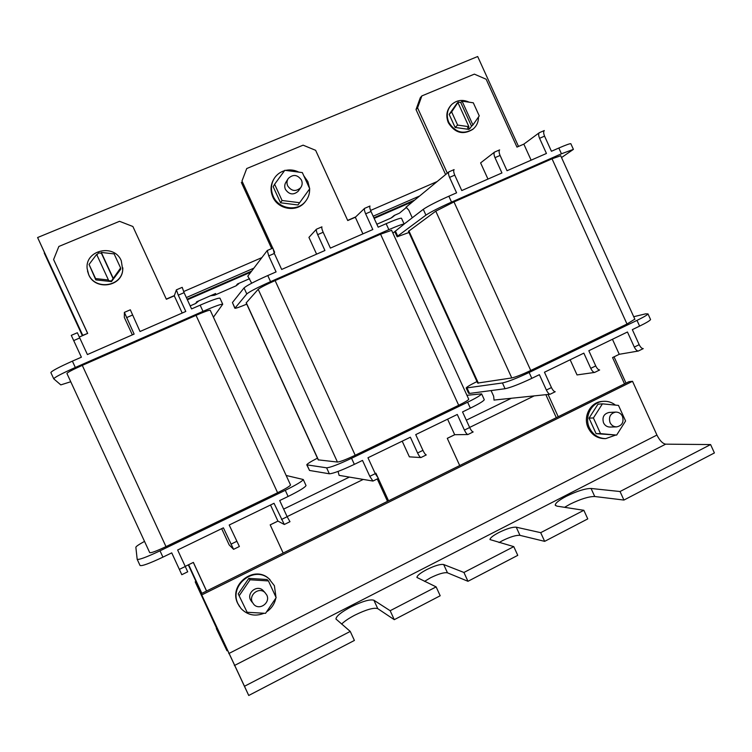 <?xml version="1.0" encoding="UTF-8"?>
<svg xmlns="http://www.w3.org/2000/svg" width="752" height="752" viewBox="0 0 752 752"><rect width="100%" height="100%" fill="white"/><g stroke="black" fill="none" stroke-linecap="round" stroke-linejoin="round"><path stroke-width="1.13" d="M187.38 299.804L250.839 272.149M374.167 218.39L412.857 201.517M44.236 253.02L82.372 335.721L44.33 252.982M187.107 299.211L251.647 271.087M373.904 217.807L414.625 200.06M121.279 260.737C114.295 243.31 84.854 250.002 87.147 268.661L88.67 274.518C95.081 290.366 121.495 286.709 122.717 269.949L121.279 260.737M87.514 271.096L88.717 274.753C95.128 290.582 121.495 286.926 122.717 270.194L122.849 267.862M95.579 278.578L89.056 264.441L96.641 254.392L108.438 279.988L95.579 278.578L95.805 279.876L111.475 281.596L120.63 269.348L120.602 267.966L114.125 253.894L101.304 252.437L101.407 253.236L98.474 252.898L96.914 254.984M89.056 264.441L95.805 279.876M108.438 279.988L108.504 280.665L111.418 280.985L111.475 281.596M111.418 280.985L120.602 267.966M113.091 278.005L101.304 252.437M113.138 278.701L101.407 253.236M475.725 108.138L477.868 112.847M478.498 116.992C478.516 121.843 476.787 125.819 473.309 128.921C463.542 134.852 455.364 132.653 448.775 122.341C446.068 115.507 447.055 109.557 451.726 104.472C456.868 100.007 462.677 99.245 469.173 102.187M472.848 129.325L473.309 128.921L472.848 129.325C463.091 135.247 454.922 133.057 448.342 122.755C445.645 115.958 446.622 110.018 451.266 104.951M462.076 101.153L472.914 124.973L479.259 115.911L473.299 102.798L462.076 101.153L460.741 102.488L471.523 126.223L470.075 128.291L468.844 129.4L455.12 127.445L449.17 114.379L456.981 103.315L458.175 102.122L460.741 102.488M470.075 128.291L467.518 127.925L468.891 126.684L457.63 125.076L451.642 111.907L458.175 102.122M451.642 111.907L449.17 114.379M471.523 126.223L472.914 124.973M457.63 125.076L455.12 127.445M468.891 126.684L458.043 102.845M622.468 416.364C620.992 413.478 618.727 412.058 615.681 412.096C610.351 413.421 608.471 416.928 610.041 422.605C611.479 425.425 613.679 426.854 616.649 426.892C622.101 425.651 624.038 422.145 622.468 416.364M609.242 412.444L609.111 412.453C603.847 413.769 601.985 417.228 603.536 422.831C604.946 425.613 607.118 427.014 610.051 427.051L616.49 426.892M266.781 595.029L264.901 592.491C259.017 586.71 248.508 594.888 252.352 602.277L253.828 604.429C259.525 610.868 270.767 602.672 266.781 595.029M264.328 592.031L262.871 590.282C257.081 584.595 246.712 592.642 250.51 599.927L251.958 602.051M615.446 405.102C611.808 402.264 607.766 401.013 603.311 401.342C591.674 401.935 583.909 416.646 589.418 427.822C592.952 434.788 598.385 438.388 605.717 438.623L615.634 435.098M602.361 401.418L602.051 401.436C590.433 402.038 582.687 416.702 588.186 427.86C591.711 434.797 597.126 438.388 604.448 438.623L605.294 438.623M301.458 180.066C297.491 174.558 293.101 174.022 288.298 178.459C286.794 180.771 286.587 183.244 287.687 185.876C291.503 191.271 295.827 191.892 300.64 187.746C302.332 185.387 302.605 182.83 301.458 180.066M287.913 179.079L286.023 182.069C284.538 184.353 284.341 186.787 285.422 189.382C289.191 194.702 293.449 195.313 298.206 191.224L298.591 190.66M309.617 188.508L307.878 181.636L303.78 175.752M298.817 172.133C294.558 169.999 290.15 169.426 285.591 170.403M284.529 170.676C280.242 171.982 276.858 174.483 274.386 178.186C270.927 183.902 270.541 189.927 273.22 196.281C278.513 209 297.303 211.961 305.406 201.48C308.367 197.842 309.777 193.649 309.636 188.893M273.681 179.371C270.504 184.973 270.212 190.829 272.816 196.949C278.09 209.629 296.824 212.581 304.917 202.128L305.669 201.151M275.984 597.304L274.395 585.714L268.802 578.598C253.706 565.354 228.636 585.799 238.064 603.922L241.016 608.509C247.54 615.192 255.219 616.772 264.065 613.247M270.015 579.642L268.389 578.203C253.339 564.996 228.335 585.376 237.745 603.452L239.568 606.601M564.573 507.318L569.988 504.207C580.61 499.018 588.854 496.452 594.738 496.508L623.925 500.061L620.043 491.526L591.072 488.471L594.738 496.508M583.843 510.298L540.688 532.67L544.655 541.355L587.763 518.899L583.843 510.298L556.79 506.115L555.249 505.024C555.493 502.966 559.197 500.052 566.369 496.273C577 491.094 585.235 488.49 591.072 488.471M499.065 542.568L502.515 540.632C510.392 536.787 516.21 535.029 519.97 535.358L544.655 541.355M513.776 546.629L463.937 572.469L467.97 581.296L517.761 555.352L513.776 546.629L489.975 539.569C490.135 537.915 493.086 535.574 498.811 532.538C506.698 528.703 512.497 526.917 516.239 527.19L540.688 532.67M341.615 624.085C344.425 621.274 348.843 618.285 354.888 615.127C366.271 609.552 373.894 607.39 377.758 608.641L394.274 619.676L390.166 610.718L436.132 586.889L416.918 577.442C417.078 575.6 420.34 572.986 426.713 569.593C434.778 565.664 440.428 563.972 443.68 564.526L463.937 572.469M350.244 631.417L244.485 686.266L248.733 695.478L354.399 640.441L350.244 631.417L335.956 619.018C336.191 616.161 341.229 612.1 351.081 606.845C362.464 601.28 370.078 599.081 373.894 600.237L390.166 610.718M424.504 581.39L430.473 577.809C438.538 573.87 444.197 572.206 447.478 572.827L467.97 581.296M593.403 417.943L602.427 403.843L618.492 405.403L625.579 420.988L616.64 435.088L600.528 433.613L593.403 417.943L589.042 418.14L597.99 404.172L602.427 403.843M239.38 595.452L250.087 579.783L268.445 580.929L276.153 597.652L265.55 613.331L247.135 612.278L238.224 593.892L248.827 578.373L267.007 579.519L268.445 580.929M248.733 695.478L201.122 593.723L628.879 381.706L632.526 381.292L201.733 594.935L244.485 686.266M632.526 381.292L656.928 435.051C659.692 440.54 662.597 443.577 665.661 444.159L710.602 444.564L620.043 491.526M436.132 586.889L440.193 595.763L394.274 619.676M201.122 593.723L201.733 594.935M710.602 444.564L714.4 452.948L623.925 500.061M266.528 611.884C271.5 608.547 274.602 603.959 275.843 598.103M247.135 612.278L238.224 593.892M558.219 416.73L548.076 394.452M624.508 383.877L612.56 357.567L613.97 356.871M612.438 339.274L619.253 354.295L612.56 357.567M594.653 372.428C593.366 372.325 592.068 370.971 590.762 368.348L595.734 365.923C597.041 368.536 598.348 369.89 599.645 369.984L594.653 372.428L577.038 374.928L570.148 359.776M206.584 591.006L193.377 562.393L185.208 566.388M283.166 553.058L270.184 524.858L277.911 521.089L284.303 524.482L274.029 503.295L229.191 525.018L239.38 546.497L233.581 549.336L223.4 527.829L177.651 550.003L185.265 566.5L179.361 569.386L171.738 552.87L162.93 557.138C149.357 563.539 141.724 566.312 140.041 565.476L137.202 559.347M270.513 504.996L277.911 521.089M233.581 549.336L229.172 544.909L221.68 528.665M388.558 500.823L378.294 478.432M378.228 478.281L375.906 473.205L375.21 473.544M459.716 465.554L447.28 438.331L454.687 434.712L467.894 434.534L473.168 431.949C472.153 431.695 470.987 430.219 469.671 427.521L462.546 411.927L470.348 408.148C478.968 403.899 483.611 401.089 484.279 399.707L484.156 399.425M447.59 419.174L454.687 434.712M467.894 434.534C466.898 434.271 465.742 432.795 464.416 430.088L457.282 414.474L415.724 434.618L422.934 450.363C424.25 453.089 425.359 454.612 426.262 454.932L420.894 457.564L409.379 456.849L402.198 441.17M216.35 628.578L226.991 650.781L195.2 581.851L216.689 628.409M196.451 582.518L195.717 582.885M195.971 581.465L195.2 581.851M302.332 172.593L284.811 170.3L274.621 184.249L282.056 200.493L299.634 202.711L309.73 188.761L302.332 172.593M274.621 184.249L273.173 186.693L280.543 202.786L297.952 204.976L299.634 202.711M241.984 181.016L246.731 168.542L241.984 181.016L272.75 248.132M272.807 248.263L274.649 252.277L273.954 252.578M316.601 254.157L308.931 237.397L316.413 229.228C316.047 230.046 316.46 231.851 317.673 234.652L324.93 250.51L281.671 269.451L274.339 253.462L272.882 248.075L267.261 250.51L268.746 255.896L276.087 271.904L267.768 275.552L270.56 281.652L388.859 229.661C397.695 225.816 402.79 223.955 404.153 224.087L392.911 233.129M246.731 168.542L303.103 145.164L315.633 150.315L347.744 220.552L355.329 217.262L362.915 233.863M347.659 220.383L355.715 216.886M370.576 210.438L437.1 181.57M531.119 160.176L523.834 144.13L516.972 147.101L486.149 79.233L474.362 74.138L421.863 95.908L420.293 97.722L416.016 109.576L445.607 174.567M516.897 146.941L517.79 146.753M82.494 335.665L37.6 237.538L477.68 56.522L518.438 146.273M37.6 237.538L82.748 335.336L87.636 333.437M182.2 313.029L174.285 295.827L166.371 299.268L132.878 226.493L119.53 221.304L58.844 246.468L53.599 259.543L87.552 333.258M166.286 299.089L174.379 295.574M183.61 291.569L261.875 257.607M241.345 182.426L271.669 248.602M253.866 268.154L186.346 297.557M419.522 196.037L373.171 216.209M210.25 310.313L210.212 310.219C208.99 310.078 204.262 311.789 196.037 315.351L82.288 365.369C72.512 369.758 67.389 372.456 66.928 373.471L149.714 552.626C150.898 553.171 156.322 551.169 165.995 546.619L277.601 492.729C285.628 488.772 289.934 486.187 290.526 484.965L290.469 484.843M213.418 317.212L222.733 304.222C221.041 304.015 214.461 306.393 203.002 311.356L75.322 367.474C61.589 373.641 54.398 377.419 53.759 378.839L60.799 384.892L70.754 381.743M286.164 475.471L303.253 479.503C302.445 481.195 296.448 484.805 285.281 490.313L160.016 550.831C146.433 557.223 138.819 560.033 137.174 559.272L135.858 547.259C136.009 546.441 138.894 544.486 144.516 541.384M560.71 155.777L552.034 158.804L453.982 201.921L435.775 211.171L408.458 231.39L477.661 383.069L511.774 377.936C515.787 377.034 522.104 374.552 530.752 370.492L626.999 324.018L634.82 319.149M561.528 157.563L573.409 149.375L561.443 153.793L451.538 202.1C439.159 207.655 430.623 212.008 425.923 215.128L397.695 236.09L397.15 236.805L408.966 232.49M570.937 143.923L570.834 143.688C569.715 143.594 565.711 145.042 558.83 148.031L551.432 151.274L544.561 136.131L539.569 138.302L546.441 153.464L507.027 170.732L500.08 155.448C498.971 152.731 498.82 150.879 499.629 149.892L494.515 152.111C493.716 153.088 493.876 154.94 494.985 157.657L501.941 172.96L461.766 190.557L454.744 175.131L449.555 177.387L456.586 192.832L448.859 196.216C436.48 201.762 427.944 206.133 423.282 209.329L404.134 224.04M416.016 109.576L417.567 107.827L421.863 95.908M417.567 107.827L447.318 173.157M487.963 179.079L480.603 162.893L494.515 152.111M406.212 207.063L448.888 171.87C448.192 172.81 448.418 174.643 449.555 177.387M454.744 175.131C453.616 172.396 453.4 170.554 454.105 169.604L448.888 171.87M523.834 144.13L539.278 132.728C538.376 133.743 538.47 135.604 539.569 138.302M544.561 136.131C543.48 133.433 543.386 131.572 544.298 130.557L539.278 132.728M412.275 217.789L408.797 210.165L406.014 207.148M556.311 417.68L545.849 394.687M590.762 368.348L583.843 353.139L544.467 372.221L551.451 387.562C552.767 390.203 554.017 391.595 555.22 391.745L550.126 394.236L494.299 400.036M650.424 319.252L650.565 319.562C649.972 320.634 646.325 322.824 639.604 326.114L632.347 329.63L639.181 344.689C640.488 347.274 641.841 348.58 643.233 348.627L638.335 351.024C636.953 350.977 635.609 349.661 634.303 347.076L627.459 331.999L588.825 350.723L595.734 365.923M619.253 354.295L638.335 351.024M550.126 394.236C548.941 394.086 547.691 392.685 546.375 390.034L539.391 374.684L531.814 378.35C519.566 384.122 510.655 387.571 505.062 388.728L469.511 393.437L468.543 393.202L466.249 388.182M491.084 390.579L493.641 396.182L494.055 400.158M633.71 316.714L645.601 313.857L647.998 313.904C647.397 314.938 643.731 317.1 637 320.38L529.145 372.494C516.897 378.247 507.995 381.734 502.439 382.956L466.165 388.004C466.672 387.026 470.273 384.874 476.975 381.565M188.63 564.714L193.32 562.421M201.527 593.516L188.31 564.874M201.856 593.356L188.649 564.743M626.002 383.135L614.064 356.862M511.153 398.353L466.315 420.18M349.398 477.088L283.636 509.104M387.506 501.34L377.25 478.949M270.203 524.887L277.949 521.108M287.095 516.633L363.254 479.419M206.527 591.034L193.33 562.449M447.29 438.36L454.753 434.712M469.633 427.437L534.108 395.928M305.932 485.331L306.026 485.529C305.237 487.296 299.268 490.943 288.11 496.47L279.697 500.541L287.142 516.718L281.474 519.491M220.016 298.309L219.951 298.159C218.221 297.895 211.632 300.227 200.154 305.162L191.572 308.922L184.09 292.65L178.29 295.169L185.791 311.46L140.032 331.51L130.322 309.805L124.371 312.381L134.119 334.095L87.411 354.559L79.75 337.958L73.705 340.581L81.385 357.2L72.389 361.139C58.656 367.286 51.474 371.112 50.873 372.597L53.73 378.782M53.599 259.543L87.693 333.409L79.327 337.046M132.361 334.866L124.353 317.504L124.371 312.381M79.75 337.958L77.353 332.741L71.28 335.364L73.705 340.581M174.285 295.827L176.382 289.858L178.29 295.169M184.09 292.65L182.21 287.339L176.382 289.858M185.265 566.5L187.718 571.802L181.796 574.707L179.361 569.386M287.142 516.718L289.981 521.7L284.303 524.482M306.844 464.971L309.542 470.461L329.348 473.788C333.07 473.6 341.408 470.461 354.352 464.36L362.502 460.412L369.796 476.326L375.257 473.657L367.972 457.761L410.366 437.213L417.576 452.977C418.902 455.712 420.001 457.235 420.894 457.564M234.831 308.16L232.434 302.558L244.033 287.931C246.759 285.544 254.674 281.417 267.768 275.552M316.413 229.228L321.922 226.841C321.536 227.668 321.95 229.473 323.153 232.265L330.401 248.104L372.813 229.529L365.641 213.822L371.009 211.491L378.181 227.179L386.133 223.692C394.979 219.866 400.092 218.042 401.474 218.212L401.568 218.428M251.685 283.203L247.85 276.181M247.737 276.228L267.261 250.51M355.329 217.262L364.598 208.36L369.993 206.029C369.495 206.894 369.834 208.718 371.009 211.491M246.741 304.146C239.719 307.079 235.761 308.442 234.868 308.264L246.797 293.938C249.551 291.626 257.475 287.527 270.56 281.652M364.598 208.36C364.109 209.225 364.457 211.049 365.641 213.822M317.447 458.156C310.698 461.634 307.136 463.862 306.778 464.839L326.603 467.81C330.297 467.556 338.616 464.379 351.56 458.288L467.631 402.207C476.26 397.977 480.923 395.195 481.618 393.869L466.936 395.289M338.052 471.429L339.114 475.367L372.945 481.054L378.425 478.366L375.257 473.657M372.945 481.054L369.796 476.326M282.056 200.493L280.543 202.786M618.182 432.654L620.87 428.414M616.64 435.088L596.101 433.66L589.042 418.14M600.528 433.613L596.101 433.66M250.087 579.783L248.827 578.373M249.589 278.682L237.406 284.002L236.081 285.816L238.619 283.88M236.081 285.816L214.555 295.235L210.579 295.733M214.555 295.235L215.636 293.515L196.62 301.834L195.764 303.451L198.819 300.875M195.764 303.451L190.181 305.895M376.846 224.256L391.087 218.024L394.151 215.486L399.397 213.192L406.7 207.204M391.087 218.024L392.666 217.008M391.632 230.328L380.568 234.201L275.11 280.581C265.879 284.726 260.239 287.631 258.19 289.313L246.167 302.896L318.228 459.857L337.441 462.048C340.148 461.822 346.061 459.557 355.198 455.261L458.692 405.281C464.905 402.245 468.252 400.243 468.759 399.284L468.675 399.096M516.239 527.19L519.97 535.358M373.894 600.237L377.758 608.641M443.68 564.526L447.478 572.827M656.928 435.051L228.787 653.554M665.661 444.159L234.38 665.539M558.83 148.031L561.443 153.793M494.985 157.657L500.08 155.448M448.859 196.216L451.538 202.1M423.282 209.329L425.923 215.128M395.449 231.184L397.695 236.09M552.034 158.804L626.999 324.018M453.982 201.921L530.752 370.492M435.775 211.171L511.774 377.936M408.881 230.845L478.394 383.21M639.181 344.689L634.303 347.076M551.451 387.562L546.375 390.034M639.604 326.114L637 320.38M531.814 378.35L529.145 372.494M505.062 388.728L502.439 382.956M469.511 393.437L467.124 388.201M200.154 305.162L203.002 311.356M126.533 317.645L132.455 315.069M72.389 361.139L75.322 367.474M162.93 557.138L160.016 550.831M230.939 544.185L236.72 541.355M288.11 496.47L285.281 490.313M196.037 315.351L277.601 492.729M82.288 365.369L165.995 546.619M232.434 302.558L234.925 307.982M244.033 287.931L246.797 293.938M386.133 223.692L388.859 229.661M323.153 232.265L317.673 234.652M268.746 255.896L274.339 253.462M470.348 408.148L467.631 402.207M354.352 464.36L351.56 458.288M422.934 450.363L417.576 452.977M464.416 430.088L469.671 427.521M329.348 473.788L326.603 467.81M309.542 470.461L307.06 465.056M246.224 302.68L318.453 460.017M258.19 289.313L337.441 462.048M275.11 280.581L355.198 455.261M380.568 234.201L458.692 405.281M615.681 412.096L609.111 412.453M264.901 592.491L262.871 590.282M603.311 401.342L602.051 401.436M555.249 505.024L555.502 505.579M570.834 143.688L573.409 149.375M394.809 231.672L397.094 236.673M560.644 155.617L634.914 319.356M650.565 319.562L647.998 313.904M219.951 298.159L222.733 304.222M306.026 485.529L303.253 479.503M210.212 310.219L290.526 484.965M401.474 218.212L404.153 224.087M484.279 399.707L481.618 393.869M305.406 201.48L304.917 202.128M300.64 187.746L298.206 191.224M394.903 215.157L392.431 217.206M391.566 230.197L468.759 399.284"/></g></svg>
